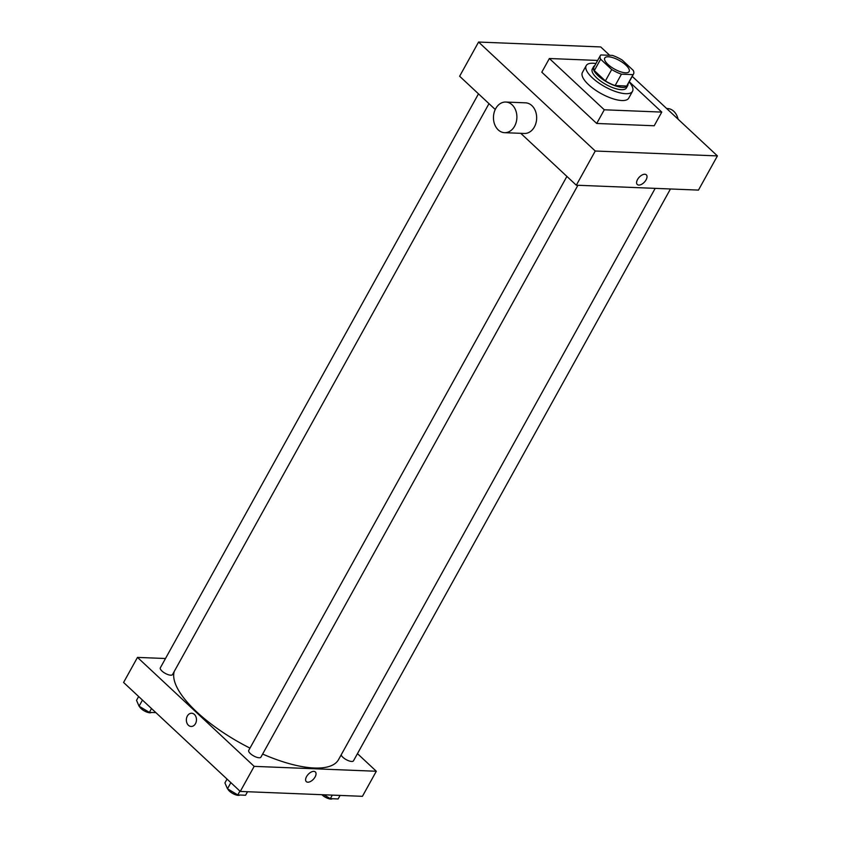 <?xml version="1.0" encoding="UTF-8"?>
<svg xmlns="http://www.w3.org/2000/svg" width="841" height="841" viewBox="0 0 841 841"><rect width="100%" height="100%" fill="white"/><g stroke="black" fill="none" stroke-linecap="round" stroke-linejoin="round"><path stroke-width="1.26" d="M625.925 65.156A13.94 4.941 -151 0 1 629.131 71.548A13.94 4.941 -151 0 1 614.55 69.12A13.94 4.941 -151 0 1 604.753 58.04A13.94 4.941 -151 0 1 613.457 57.85A13.94 4.941 -151 0 1 625.925 65.156M612.437 55.411L600.852 54.949A18.986 6.739 -151 0 0 600.337 55.59A18.986 6.739 -151 0 0 600.632 59.196L611.701 69.53A18.986 6.739 -151 0 0 621.446 74.176L633.031 74.639A18.986 6.739 -151 0 0 633.546 73.997A18.986 6.739 -151 0 0 633.252 70.392L622.182 60.058A18.986 6.739 -151 0 0 612.437 55.411M621.446 74.176L615.128 85.572L626.713 86.034L633.031 74.639M633.546 73.997L627.228 85.393A18.986 6.739 -151 0 1 626.713 86.034M615.128 85.572A18.986 6.739 -151 0 1 605.383 80.925L611.701 69.53M600.337 55.59L594.019 66.986A18.986 6.739 -151 0 0 594.314 70.591L605.383 80.925M594.797 65.598A19.511 6.917 29 0 0 593.567 66.733A19.511 6.917 29 0 0 602.272 79.096A19.511 6.917 29 0 0 622.634 87.411A19.511 6.917 29 0 0 627.691 85.645A19.511 6.917 29 0 0 628.006 84.005M627.691 85.645L626.429 87.927A19.511 6.917 -151 0 1 621.373 89.682A19.511 6.917 -151 0 1 601.01 81.377A19.511 6.917 -151 0 1 592.295 69.015L593.567 66.733M594.314 70.591L600.632 59.196M629.142 81.945A26.481 9.388 -151 0 1 632.516 91.301A26.481 9.388 -151 0 1 604.805 86.686A26.481 9.388 -151 0 1 586.209 65.63A26.481 9.388 -151 0 1 595.933 63.538M632.516 91.301L628.732 98.145A26.481 9.388 -151 0 1 601.021 93.519A26.481 9.388 -151 0 1 582.414 72.473L586.209 65.63M629.257 81.735L661.772 112.095L604.29 109.793L549.373 58.513L597.646 60.447M661.772 112.095L654.193 125.772L596.711 123.469L541.793 72.189L549.373 58.513M609.672 55.306L600.726 46.938L478.571 42.05L595.26 151.023L717.415 155.911L632.232 76.373M637.289 184.515A6.623 3.564 133 0 0 638.803 185.083A6.623 3.564 -47 0 1 637.289 184.515A6.623 3.564 -47 0 1 639.202 177.241A6.623 3.564 -47 0 1 646.33 174.833A6.623 3.564 -47 0 1 645.331 181.004A6.623 3.564 -47 0 1 638.813 185.083A6.623 3.564 133 0 0 645.331 181.004A6.623 3.564 133 0 0 646.33 174.833M520.758 133.32L576.316 185.209L698.461 190.098L717.415 155.911M576.316 185.209L595.26 151.023M478.571 42.05L459.628 76.237L495.254 109.498M505.788 102.045L525.551 102.833A15.327 11.711 92.3 0 1 536.642 118.623A15.327 11.711 92.3 0 1 524.321 133.467L504.568 132.678A15.327 11.711 -87.7 0 0 516.879 117.824A15.327 11.711 -87.7 0 0 505.788 102.045A15.327 11.711 -87.7 0 0 495.738 108.542A15.327 11.711 -87.7 0 0 494.582 124.216A15.327 11.711 -87.7 0 0 504.568 132.678M596.711 123.469L604.29 109.793M666.629 108.489L667.46 108.521A15.327 11.711 92.3 0 1 678.088 119.191M655.192 188.363L338.566 759.591A93.362 33.114 -151 0 1 314.387 768.012A93.362 33.114 -151 0 1 262.634 754.062M249.987 748.122A93.362 33.114 -151 0 1 174.234 671.465M577.914 185.272L260.931 757.131A6.97 2.47 -151 0 1 253.635 755.912A6.97 2.47 -151 0 1 248.736 750.372L566.897 176.41M670.456 188.973L353.472 760.842A6.97 2.47 -151 0 1 351.664 761.462A6.97 2.47 -151 0 1 345.209 759.045A6.97 2.47 -151 0 1 341.194 754.84M488.989 103.653L172.521 674.566A6.97 2.47 -151 0 1 170.712 675.197A6.97 2.47 -151 0 1 163.438 672.232A6.97 2.47 -151 0 1 160.337 667.817L478.487 93.845M165.488 658.514L137.482 657.399L254.171 766.361L376.316 771.26L357.457 753.641M137.482 657.399L123.585 682.461L240.274 791.434L254.171 766.361M240.274 791.434L362.429 796.322L376.316 771.26M315.343 771.943A6.623 3.564 -47 0 1 315.091 776.958A6.623 3.564 -47 0 1 306.303 781.625A6.623 3.564 -47 0 1 308.216 774.351A6.623 3.564 -47 0 1 315.343 771.954A6.623 3.564 -47 0 1 315.091 776.958A6.623 3.564 -47 0 1 306.303 781.625M194.408 714.44A6.623 5.057 92.3 0 1 196.174 721.946A6.623 5.057 92.3 0 1 191.138 726.466A6.623 5.057 92.3 0 1 186.355 719.654A6.623 5.057 92.3 0 1 191.674 713.242A6.623 5.057 92.3 0 1 194.408 714.44M191.149 726.466A6.623 5.057 92.3 0 1 186.355 719.654A6.623 5.057 92.3 0 1 191.674 713.242M138.639 696.527L136.526 700.353L139.07 706.209L149.393 712.369L155.89 712.632M139.07 706.209L142.455 700.09M149.393 712.369L151.517 708.543M151.433 712.453A6.97 2.47 -151 0 1 145.094 711.328A6.97 2.47 -151 0 1 139.469 706.451M323.89 794.787L330.345 798.635L338.124 798.95L340.069 795.428M330.345 798.635L332.29 795.123M332.395 798.719A6.97 2.47 -151 0 1 321.851 794.703M227.049 779.081L224.925 782.908L227.48 788.763L237.803 794.934L245.572 795.239L247.527 791.728M227.48 788.763L230.865 782.645M237.803 794.934L239.916 791.097M239.843 795.008A6.97 2.47 -151 0 1 233.504 793.893A6.97 2.47 -151 0 1 227.879 789.005"/></g></svg>
